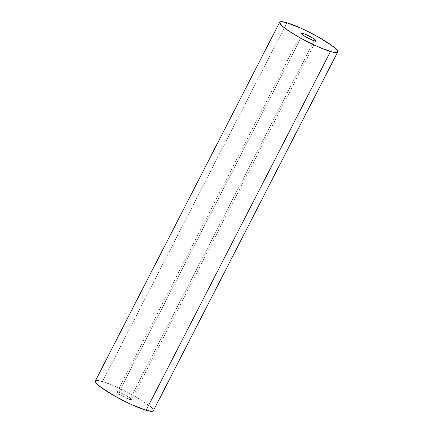 <?xml version="1.0" encoding="UTF-8"?>
<svg xmlns="http://www.w3.org/2000/svg" width="433" height="433" viewBox="0 0 433 433"><rect width="100%" height="100%" fill="white"/><g stroke="black" fill="none" stroke-linecap="round" stroke-linejoin="round"><path stroke-width="0.32" stroke-dasharray="2.17 1.62" d="M118.864 392.287A8.151 1.169 27.2 0 0 117.062 392.152A8.151 1.169 27.2 0 0 121.489 395.675A8.151 1.169 27.2 0 0 129.759 399.475L314.136 40.713L129.759 399.475L131.513 399.664L130.095 397.981L125.283 395.069L119.909 392.634L117.105 392.098L117.781 393.186L121.949 395.935L129.759 399.475A8.151 1.169 27.2 0 0 131.562 399.605A8.151 1.169 27.2 0 0 127.134 396.087A8.151 1.169 27.2 0 0 118.864 392.287L302.597 34.781L118.864 392.287M153.309 410.782A32.605 4.666 27.2 0 0 135.594 396.704A32.605 4.666 27.2 0 0 102.518 381.505L286.895 22.743L102.518 381.505L114.166 385.895L128.211 392.644L141.331 400.157L150.435 406.663M95.255 381.143L95.498 380.753M96.808 380.412L100.737 381.013M153.017 409.418L153.336 410.089L153.125 411.009M102.518 381.505A32.605 4.666 27.2 0 0 95.314 380.975M117.062 392.152L301.438 33.395M131.562 399.605L315.938 40.848"/><path stroke-width="0.65" d="M303.241 33.525L302.597 34.781L303.241 33.525L301.812 33.254L301.433 33.568L303.874 35.69L309.14 38.651L314.136 40.713A8.151 1.169 -152.8 0 1 305.866 36.913A8.151 1.169 -152.8 0 1 301.438 33.395A8.151 1.169 -152.8 0 1 303.241 33.525A8.151 1.169 -152.8 0 1 311.511 37.325A8.151 1.169 -152.8 0 1 315.938 40.848A8.151 1.169 -152.8 0 1 314.136 40.713L315.565 40.989L315.944 40.67L313.503 38.548L308.242 35.587L303.241 33.525M153.369 410.619L151.81 411.35L146.105 410.257L330.482 51.495A32.605 4.666 -152.8 0 1 297.406 36.296A32.605 4.666 -152.8 0 1 279.691 22.218A32.605 4.666 -152.8 0 1 286.895 22.743L301.265 28.34L318.136 36.897L331.824 45.53L336.804 49.86L337.745 51.857L336.982 52.496L335.131 52.539L330.482 51.495L146.105 410.257A32.605 4.666 27.2 0 0 153.309 410.782L337.686 52.025A32.605 4.666 -152.8 0 1 330.482 51.495L321.454 48.215L310.488 43.246L299.241 37.341L289.439 31.403L282.565 26.337L279.664 22.911L279.875 21.991L281.19 21.65L286.895 22.743A32.605 4.666 -152.8 0 1 319.971 37.947A32.605 4.666 -152.8 0 1 337.686 52.025M279.691 22.218L95.314 380.975A32.605 4.666 27.2 0 0 113.029 395.053A32.605 4.666 27.2 0 0 146.105 410.257L131.735 404.66L114.864 396.103L101.176 387.47L96.196 383.14L95.255 381.143M95.498 380.753L96.808 380.412M100.737 381.013L102.518 381.505M150.435 406.663L153.017 409.418"/></g></svg>
